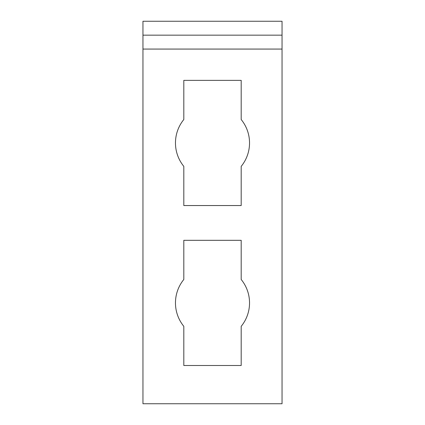 <?xml version="1.0" encoding="UTF-8"?>
<svg xmlns="http://www.w3.org/2000/svg" width="425" height="425" viewBox="0 0 425 425"><rect width="100%" height="100%" fill="white"/><g stroke="black" fill="none" stroke-linecap="round" stroke-linejoin="round"><path stroke-width="0.64" d="M142.954 35.158L282.046 35.158L282.046 403.75L142.954 403.75L142.954 21.25L282.046 21.25L282.046 35.158M183.812 205.546L183.812 166.372A37.033 37.033 0 0 1 183.812 119.537L183.812 80.362L241.188 80.362L241.188 119.537A37.033 37.033 0 0 1 241.188 166.372L241.188 205.546L183.812 205.546M183.812 365.5L183.812 326.331A37.033 37.033 0 0 1 183.812 279.491L183.812 240.316L241.188 240.316L241.188 279.491A37.033 37.033 0 0 1 241.188 326.331L241.188 365.5L183.812 365.5M282.046 49.066L142.954 49.066"/></g></svg>
